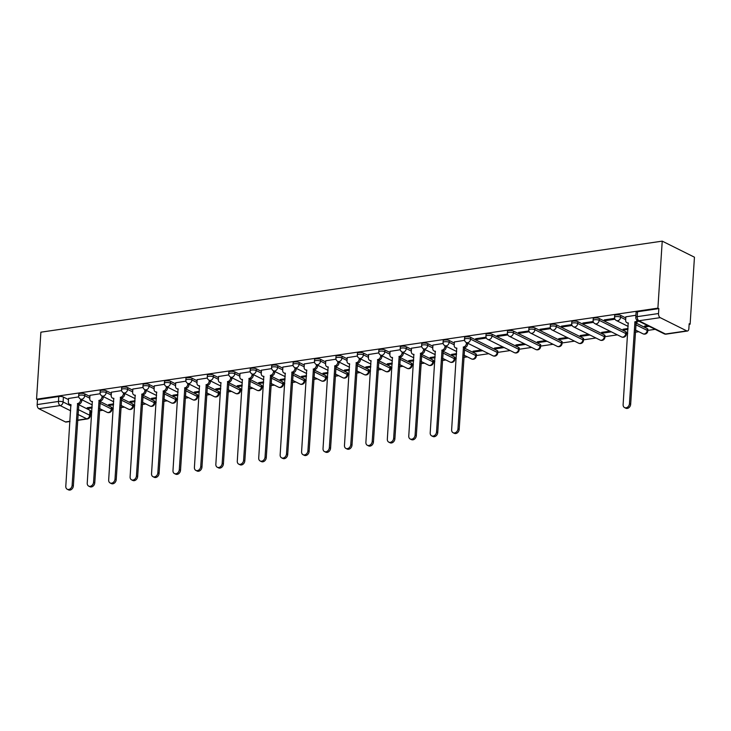 <?xml version="1.0" encoding="UTF-8"?>
<svg xmlns="http://www.w3.org/2000/svg" width="731" height="731" viewBox="0 0 731 731"><rect width="100%" height="100%" fill="white"/><g stroke="black" fill="none" stroke-linecap="round" stroke-linejoin="round"><path stroke-width="1.1" d="M89.913 396.449L84.851 393.927A3.335 0.996 -176.3 0 0 80.218 393.397A3.335 0.996 -176.3 0 0 78.774 394.119L78.656 395.864A3.335 0.996 3.7 0 1 80.108 395.142A3.335 0.996 3.7 0 1 84.732 395.672L89.803 398.203M111.35 393.315L106.287 390.783A3.335 0.996 -176.3 0 0 101.655 390.253A3.335 0.996 -176.3 0 0 100.211 390.975L100.092 392.721A3.335 0.996 3.7 0 1 101.545 391.999A3.335 0.996 3.7 0 1 106.169 392.529L111.24 395.06M132.786 390.171L127.724 387.649A3.335 0.996 -176.3 0 0 123.091 387.11A3.335 0.996 -176.3 0 0 121.648 387.832L121.529 389.577A3.335 0.996 3.7 0 1 122.982 388.855A3.335 0.996 3.7 0 1 127.605 389.395L132.676 391.917M154.223 387.028L149.151 384.506A3.335 0.996 -176.3 0 0 144.528 383.967A3.335 0.996 -176.3 0 0 143.075 384.689L142.965 386.443A3.335 0.996 3.7 0 1 144.418 385.721A3.335 0.996 3.7 0 1 149.042 386.251L154.113 388.773M175.659 383.894L170.588 381.363A3.335 0.996 -176.3 0 0 165.964 380.833A3.335 0.996 -176.3 0 0 164.512 381.555L164.402 383.3A3.335 0.996 3.7 0 1 165.855 382.578A3.335 0.996 3.7 0 1 170.478 383.108L175.55 385.639M197.096 380.75L192.025 378.219A3.335 0.996 -176.3 0 0 187.401 377.689A3.335 0.996 -176.3 0 0 185.948 378.411L185.838 380.157A3.335 0.996 3.7 0 1 187.282 379.435A3.335 0.996 3.7 0 1 191.915 379.974L196.977 382.496M218.532 377.607L213.461 375.085A3.335 0.996 -176.3 0 0 208.838 374.546A3.335 0.996 -176.3 0 0 207.385 375.268L207.275 377.013A3.335 0.996 3.7 0 1 208.719 376.291A3.335 0.996 3.7 0 1 213.351 376.83L218.414 379.352M239.96 374.464L234.898 371.942A3.335 0.996 -176.3 0 0 230.274 371.412A3.335 0.996 -176.3 0 0 228.821 372.125L228.712 373.879A3.335 0.996 3.7 0 1 230.155 373.157A3.335 0.996 3.7 0 1 234.788 373.687L239.85 376.218M261.396 371.33L256.334 368.799A3.335 0.996 -176.3 0 0 251.702 368.269A3.335 0.996 -176.3 0 0 250.258 368.991L250.139 370.736A3.335 0.996 3.7 0 1 251.592 370.014A3.335 0.996 3.7 0 1 256.215 370.544L261.287 373.075M282.833 368.186L277.771 365.664A3.335 0.996 -176.3 0 0 273.138 365.125A3.335 0.996 -176.3 0 0 271.694 365.847L271.576 367.592A3.335 0.996 3.7 0 1 273.029 366.871A3.335 0.996 3.7 0 1 277.652 367.41L282.723 369.932M304.27 365.043L299.207 362.521A3.335 0.996 -176.3 0 0 294.575 361.982A3.335 0.996 -176.3 0 0 293.131 362.704L293.012 364.449A3.335 0.996 3.7 0 1 294.465 363.736A3.335 0.996 3.7 0 1 299.089 364.266L304.16 366.788M325.706 361.9L320.635 359.378A3.335 0.996 -176.3 0 0 316.011 358.848A3.335 0.996 -176.3 0 0 314.558 359.57L314.449 361.315A3.335 0.996 3.7 0 1 315.902 360.593A3.335 0.996 3.7 0 1 320.525 361.123L325.597 363.654M347.143 358.766L342.071 356.235A3.335 0.996 -176.3 0 0 337.448 355.705A3.335 0.996 -176.3 0 0 335.995 356.426L335.885 358.172A3.335 0.996 3.7 0 1 337.338 357.45A3.335 0.996 3.7 0 1 341.962 357.98L347.024 360.511M368.579 355.622L363.508 353.1A3.335 0.996 -176.3 0 0 358.884 352.561A3.335 0.996 -176.3 0 0 357.432 353.283L357.322 355.028A3.335 0.996 3.7 0 1 358.766 354.307A3.335 0.996 3.7 0 1 363.398 354.846L368.461 357.368M390.016 352.479L384.945 349.957A3.335 0.996 -176.3 0 0 380.321 349.418A3.335 0.996 -176.3 0 0 378.868 350.14L378.759 351.894A3.335 0.996 3.7 0 1 380.202 351.172A3.335 0.996 3.7 0 1 384.835 351.702L389.897 354.224M411.443 349.345L406.381 346.814A3.335 0.996 -176.3 0 0 401.758 346.284A3.335 0.996 -176.3 0 0 400.305 347.006L400.195 348.751A3.335 0.996 3.7 0 1 401.639 348.029A3.335 0.996 3.7 0 1 406.272 348.559L411.334 351.09M432.88 346.202L427.818 343.671A3.335 0.996 -176.3 0 0 423.185 343.141A3.335 0.996 -176.3 0 0 421.741 343.862L421.623 345.608A3.335 0.996 3.7 0 1 423.075 344.886A3.335 0.996 3.7 0 1 427.699 345.425L432.77 347.947M454.316 343.058L449.254 340.536A3.335 0.996 -176.3 0 0 444.622 339.997A3.335 0.996 -176.3 0 0 443.178 340.719L443.059 342.464A3.335 0.996 3.7 0 1 444.512 341.743A3.335 0.996 3.7 0 1 449.136 342.282L454.207 344.804M497.263 350.642L470.682 337.393A3.335 0.996 -176.3 0 0 466.058 336.863A3.335 0.996 -176.3 0 0 464.605 337.576L464.496 339.33A3.335 0.996 3.7 0 1 465.949 338.608A3.335 0.996 3.7 0 1 470.572 339.138L497.153 352.388A3.335 0.996 3.7 0 1 497.738 353.009L497.848 351.255A3.335 0.996 -176.3 0 0 497.263 350.642L497.153 352.388A3.335 2.595 -63.5 0 1 494.202 355.97A3.335 2.595 -63.5 0 1 492.913 355.778A3.335 3.335 0 0 0 497.738 353.009M518.699 347.499L492.118 334.25A3.335 0.996 -176.3 0 0 487.495 333.72A3.335 0.996 -176.3 0 0 486.042 334.442L485.932 336.187A3.335 0.996 3.7 0 1 487.385 335.465A3.335 0.996 3.7 0 1 492.009 335.995L518.59 349.244A3.335 0.996 3.7 0 1 519.165 349.866L519.284 348.12A3.335 0.996 -176.3 0 0 518.699 347.499L518.59 349.244A3.335 2.595 -63.5 0 1 515.638 352.826A3.335 2.595 -63.5 0 1 514.35 352.634A3.335 3.335 0 0 0 519.165 349.866M540.136 344.356L513.555 331.106A3.335 0.996 -176.3 0 0 508.931 330.576A3.335 0.996 -176.3 0 0 507.478 331.298L507.369 333.044A3.335 0.996 3.7 0 1 508.822 332.322A3.335 0.996 3.7 0 1 513.445 332.861L540.026 346.101A3.335 0.996 3.7 0 1 540.602 346.722L540.721 344.977A3.335 0.996 -176.3 0 0 540.136 344.356L540.026 346.101A3.335 2.595 -63.5 0 1 537.075 349.683A3.335 2.595 -63.5 0 1 535.786 349.491A3.335 3.335 0 0 0 540.602 346.722M561.572 341.222L534.991 327.972A3.335 0.996 -176.3 0 0 530.368 327.433A3.335 0.996 -176.3 0 0 528.915 328.155L528.805 329.9A3.335 0.996 3.7 0 1 530.249 329.178A3.335 0.996 3.7 0 1 534.882 329.718L561.463 342.967A3.335 0.996 3.7 0 1 562.038 343.579L562.148 341.834A3.335 0.996 -176.3 0 0 561.572 341.222L561.463 342.967A3.335 2.595 -63.5 0 1 558.502 346.54A3.335 2.595 -63.5 0 1 557.223 346.348A3.335 3.335 0 0 0 562.038 343.579M583.009 338.078L556.428 324.829A3.335 0.996 -176.3 0 0 551.804 324.299A3.335 0.996 -176.3 0 0 550.352 325.021L550.242 326.766A3.335 0.996 3.7 0 1 551.686 326.044A3.335 0.996 3.7 0 1 556.318 326.574L582.899 339.824A3.335 0.996 3.7 0 1 583.475 340.445L583.585 338.691A3.335 0.996 -176.3 0 0 583.009 338.078L582.899 339.824A3.335 2.595 -63.5 0 1 579.939 343.406A3.335 2.595 -63.5 0 1 578.66 343.214A3.335 3.335 0 0 0 583.475 340.445M604.446 334.935L577.865 321.686A3.335 0.996 -176.3 0 0 573.232 321.156A3.335 0.996 -176.3 0 0 571.788 321.878L571.669 323.623A3.335 0.996 3.7 0 1 573.122 322.901A3.335 0.996 3.7 0 1 577.746 323.431L604.327 336.68A3.335 0.996 3.7 0 1 604.912 337.302L605.021 335.556A3.335 0.996 -176.3 0 0 604.446 334.935L604.327 336.68A3.335 2.595 -63.5 0 1 601.375 340.262A3.335 2.595 -63.5 0 1 600.096 340.07A3.335 3.335 0 0 0 604.912 337.302M625.882 331.792L599.301 318.552A3.335 0.996 -176.3 0 0 594.668 318.012A3.335 0.996 -176.3 0 0 593.225 318.734L593.106 320.48A3.335 0.996 3.7 0 1 594.559 319.758A3.335 0.996 3.7 0 1 599.182 320.297L625.763 333.546A3.335 0.996 3.7 0 1 626.348 334.158L626.458 332.413A3.335 0.996 -176.3 0 0 625.882 331.792L625.763 333.546A3.335 2.595 -63.5 0 1 622.812 337.119A3.335 2.595 -63.5 0 1 621.533 336.927A3.335 3.335 0 0 0 626.348 334.158M625.8 317.93L620.738 315.408A3.335 0.996 -176.3 0 0 616.105 314.869A3.335 0.996 -176.3 0 0 614.661 315.591L614.543 317.336A3.335 0.996 3.7 0 1 615.995 316.624A3.335 0.996 3.7 0 1 620.619 317.153L625.69 319.675M90.498 412.056L91.85 411.864M99.443 410.749L102.925 410.237M111.934 408.921L113.278 408.72M120.871 407.606L124.361 407.094M133.371 405.778L134.714 405.577M142.307 404.471L145.798 403.96M154.808 402.635L156.151 402.443M163.744 401.328L167.235 400.816M176.244 399.491L177.587 399.3M185.181 398.185L188.671 397.673M197.681 396.357L199.024 396.156M206.617 395.042L210.099 394.539M219.117 393.214L220.46 393.013M228.054 391.907L231.535 391.396M240.545 390.071L241.897 389.879M249.49 388.764L252.972 388.252M261.981 386.937L263.334 386.736M270.927 385.621L274.408 385.109M283.418 383.793L284.761 383.592M292.354 382.477L295.845 381.975M304.854 380.65L306.198 380.458M313.791 379.343L317.281 378.832M326.291 377.507L327.634 377.315M335.227 376.2L338.718 375.688M347.728 374.373L349.071 374.171M356.664 373.057L360.155 372.545M369.164 371.229L370.507 371.028M378.101 369.923L381.582 369.411M390.601 368.086L391.944 367.894M399.537 366.779L403.019 366.268M412.028 364.943L413.38 364.751M420.974 363.636L424.455 363.124M433.465 361.808L434.808 361.607M442.401 360.493L445.892 359.981M454.901 358.665L456.245 358.464M463.838 357.358L467.328 356.847M476.338 355.522L488.765 353.703M497.774 352.388L510.201 350.56M519.211 349.244L531.629 347.426M540.648 346.101L553.065 344.283M562.084 342.958L574.502 341.139M583.512 339.824L595.939 337.996M604.948 336.68L617.375 334.862M626.385 333.537L627.728 333.345M635.321 332.23L638.812 331.719M647.821 330.394L655.159 329.325M689.141 324.345L690.119 324.198L694.45 257.193L662.231 241.139L657.9 308.144L36.55 399.19L40.881 332.185L662.231 241.139M69.993 421.495L66.11 422.061A3.335 1.846 -98.3 0 1 65.424 421.933L38.844 408.693A3.335 1.846 -98.3 0 1 37.171 404.581L37.491 399.656L58.791 396.531A3.335 0.996 3.7 0 1 63.414 397.07L68.486 399.592M78.601 404.636L89.995 410.319L89.675 415.235A3.335 0.996 3.7 0 1 90.26 415.857L90.571 410.932A3.335 0.996 -176.3 0 0 89.995 410.319M37.491 399.656L36.55 399.19M686.774 330.896L660.194 317.647L638.894 320.763L665.475 334.012L686.774 330.896A3.335 1.846 81.7 0 0 687.469 331.015A3.335 1.846 81.7 0 0 688.858 328.658L689.178 323.732L690.119 324.198M658.841 308.61L637.542 311.735A3.335 0.996 -176.3 0 0 636.089 312.457L635.778 317.373A3.335 0.996 3.7 0 1 637.222 316.651L658.521 313.535L658.841 308.61L657.9 308.144M658.521 313.535A3.335 1.846 81.7 0 0 660.194 317.647M635.915 315.244L625.873 316.815M647.739 325.624L644.495 326.099L645.902 326.803L645.966 325.88M614.634 318.36L604.281 319.876L605.688 320.58L605.743 319.666M628.048 328.511L623.059 329.242L624.475 329.946L624.53 329.023M593.197 321.503L582.845 323.02L584.252 323.723L584.307 322.8M609.956 331.161L601.631 332.377L603.038 333.08L603.093 332.166M571.761 324.637L561.408 326.163L562.815 326.858L562.879 325.944M588.519 334.305L580.195 335.52L581.602 336.223L581.657 335.31M550.333 327.78L539.971 329.297L541.379 330.001L541.443 329.087M567.082 337.439L558.758 338.663L560.165 339.367L560.229 338.444M528.897 330.924L518.535 332.441L519.942 333.144L520.006 332.221M545.646 340.582L537.322 341.806L538.729 342.501L538.793 341.587M507.46 334.067L497.098 335.584L498.505 336.287L498.569 335.365M524.209 343.725L515.885 344.941L517.292 345.644L517.356 344.73M486.024 337.201L475.662 338.718L477.078 339.422L477.133 338.508M502.782 346.869L494.448 348.084L495.856 348.788L495.92 347.874M464.587 340.344L454.39 341.944M481.345 350.003L473.012 351.227L474.428 351.931L474.483 351.008M443.15 343.488L432.953 345.087M456.564 353.64L451.575 354.371L452.992 355.065L453.046 354.151M421.714 346.631L411.516 348.221M435.128 356.774L430.148 357.505L431.555 358.208L431.61 357.295M400.286 349.765L390.08 351.364M413.691 359.917L408.711 360.648L410.118 361.352L410.173 360.429M378.85 352.909L368.652 354.508M392.255 363.06L387.275 363.791L388.682 364.495L388.746 363.572M357.413 356.052L347.216 357.651M370.818 366.204L365.838 366.925L367.245 367.629L367.309 366.715M335.977 359.186L325.779 360.785M349.381 369.338L344.402 370.069L345.809 370.772L345.873 369.859M314.54 362.329L304.343 363.928M327.945 372.481L322.965 373.212L324.372 373.916L324.436 372.993M293.104 365.473L282.906 367.072M306.508 375.624L301.528 376.355L302.945 377.059L303 376.136M271.667 368.616L261.47 370.215M285.081 378.768L280.101 379.49L281.508 380.193L281.563 379.279M250.23 371.75L240.033 373.349M263.644 381.902L258.664 382.633L260.072 383.336L260.126 382.423M228.803 374.893L218.606 376.492M242.208 385.045L237.228 385.776L238.635 386.48L238.69 385.557M207.366 378.037L197.169 379.636M220.771 388.188L215.791 388.919L217.198 389.614L217.262 388.7M185.93 381.18L175.732 382.77M199.335 391.323L194.355 392.054L195.762 392.757L195.826 391.843M164.493 384.314L154.296 385.913M177.898 394.466L172.918 395.197L174.325 395.9L174.389 394.987M143.057 387.457L132.859 389.056M156.461 397.609L151.481 398.34L152.889 399.044L152.953 398.121M121.62 390.601L111.423 392.2M135.034 400.752L130.045 401.483L131.461 402.178L131.516 401.264M100.184 393.744L89.986 395.334M113.597 403.887L108.617 404.618L110.025 405.321L110.079 404.407M100.037 401.502L111.432 407.176L111.313 408.921A3.335 0.996 3.7 0 1 111.898 409.543L112.007 407.797A3.335 0.996 -176.3 0 0 111.432 407.176M121.474 398.358L132.868 404.033L132.75 405.778A3.335 0.996 3.7 0 1 133.334 406.399L133.444 404.654A3.335 0.996 -176.3 0 0 132.868 404.033M142.91 395.215L154.296 400.89L154.186 402.644A3.335 0.996 3.7 0 1 154.771 403.256L154.881 401.511A3.335 0.996 -176.3 0 0 154.296 400.89M164.347 392.072L175.732 397.755L175.623 399.501A3.335 0.996 3.7 0 1 176.198 400.122L176.317 398.368A3.335 0.996 -176.3 0 0 175.732 397.755M185.784 388.938L197.169 394.612L197.059 396.357A3.335 0.996 3.7 0 1 197.635 396.979L197.754 395.233A3.335 0.996 -176.3 0 0 197.169 394.612M207.211 385.794L218.606 391.469L218.496 393.214A3.335 0.996 3.7 0 1 219.072 393.835L219.19 392.09A3.335 0.996 -176.3 0 0 218.606 391.469M228.648 382.651L240.042 388.335L239.932 390.08A3.335 0.996 3.7 0 1 240.508 390.692L240.618 388.947A3.335 0.996 -176.3 0 0 240.042 388.335M250.084 379.508L261.479 385.191L261.36 386.937A3.335 0.996 3.7 0 1 261.945 387.558L262.054 385.804A3.335 0.996 -176.3 0 0 261.479 385.191M271.521 376.374L282.915 382.048L282.796 383.793A3.335 0.996 3.7 0 1 283.381 384.415L283.491 382.669A3.335 0.996 -176.3 0 0 282.915 382.048M292.957 373.23L304.352 378.905L304.233 380.65A3.335 0.996 3.7 0 1 304.818 381.271L304.928 379.526A3.335 0.996 -176.3 0 0 304.352 378.905M314.394 370.087L325.779 375.771L325.67 377.516A3.335 0.996 3.7 0 1 326.254 378.128L326.364 376.383A3.335 0.996 -176.3 0 0 325.779 375.771M335.831 366.953L347.216 372.627L347.106 374.373A3.335 0.996 3.7 0 1 347.682 374.994L347.801 373.249A3.335 0.996 -176.3 0 0 347.216 372.627M357.258 363.81L368.652 369.484L368.543 371.229A3.335 0.996 3.7 0 1 369.118 371.851L369.237 370.105A3.335 0.996 -176.3 0 0 368.652 369.484M378.695 360.666L390.089 366.341L389.979 368.095A3.335 0.996 3.7 0 1 390.555 368.707L390.674 366.962A3.335 0.996 -176.3 0 0 390.089 366.341M400.131 357.523L411.526 363.206L411.416 364.952A3.335 0.996 3.7 0 1 411.992 365.564L412.101 363.819A3.335 0.996 -176.3 0 0 411.526 363.206M421.568 354.389L432.962 360.063L432.843 361.808A3.335 0.996 3.7 0 1 433.428 362.43L433.538 360.685A3.335 0.996 -176.3 0 0 432.962 360.063M443.004 351.245L454.399 356.92L454.28 358.665A3.335 0.996 3.7 0 1 454.865 359.286L454.974 357.541A3.335 0.996 -176.3 0 0 454.399 356.92M464.441 348.102L475.835 353.786L475.717 355.531A3.335 0.996 3.7 0 1 476.301 356.143L476.411 354.398A3.335 0.996 -176.3 0 0 475.835 353.786M635.924 322.974L647.31 328.658L647.2 330.403A3.335 0.996 3.7 0 1 647.785 331.015L647.894 329.27A3.335 0.996 -176.3 0 0 647.31 328.658M78.747 396.878L68.55 398.477M92.161 407.03L87.181 407.761L88.588 408.465L88.643 407.542M88.588 408.465L92.097 407.953M110.025 405.321L113.533 404.81M131.461 402.178L134.97 401.666M152.889 399.044L156.407 398.523M174.325 395.9L177.843 395.389M195.762 392.757L199.28 392.245M217.198 389.614L220.707 389.102M238.635 386.48L242.144 385.959M260.072 383.336L263.58 382.825M281.508 380.193L285.017 379.681M302.945 377.059L306.453 376.538M324.372 373.916L327.89 373.395M345.809 370.772L349.327 370.261M367.245 367.629L370.763 367.117M388.682 364.495L392.191 363.974M410.118 361.352L413.627 360.84M431.555 358.208L435.064 357.697M452.992 355.065L456.5 354.553M474.428 351.931L482.752 350.706M495.856 348.788L504.189 347.563M517.292 345.644L525.626 344.429M538.729 342.501L547.062 341.286M560.165 339.367L568.49 338.142M581.602 336.223L589.926 334.999M603.038 333.08L611.363 331.865M624.475 329.946L627.984 329.425M645.902 326.803L649.155 326.328M605.688 320.58L614.981 319.219M584.252 323.723L593.545 322.362M562.815 326.858L572.108 325.496M541.379 330.001L550.671 328.639M519.942 333.144L529.244 331.783M498.505 336.287L507.807 334.926M477.078 339.422L486.371 338.06M625.882 316.715L625.663 320.105A3.335 2.595 -63.5 0 0 626.924 322.691A3.335 2.595 -63.5 0 0 628.203 322.883L623.123 404.618A3.838 2.979 -63.5 0 0 624.566 407.587A3.838 2.979 -63.5 0 0 629.446 403.695L634.937 321.896A3.335 2.595 -63.5 0 0 637.194 320.333M638.401 320.964A3.335 2.595 116.5 0 1 636.153 322.499L630.661 404.307A3.838 2.979 116.5 0 1 625.791 408.2L624.566 407.587M628.377 323.394A3.335 2.595 116.5 0 1 628.139 323.294L626.924 322.691M634.727 321.923L635.952 322.535M454.399 341.843L454.179 345.233A3.335 2.595 -63.5 0 0 455.44 347.819A3.335 2.595 -63.5 0 0 456.72 348.011L451.639 429.746A3.838 2.979 -63.5 0 0 453.092 432.715A3.838 2.979 -63.5 0 0 457.962 428.823L463.454 347.024A3.335 2.595 -63.5 0 0 466.405 343.442L467.63 344.054A3.335 2.595 116.5 0 1 464.678 347.627L459.178 429.435A3.838 2.979 116.5 0 1 454.307 433.328L453.092 432.715M467.685 343.195L467.63 344.054M456.893 348.523A3.335 2.595 116.5 0 1 456.656 348.422L455.44 347.819M466.46 342.592L466.405 343.442M463.244 347.051L464.468 347.664M432.962 344.977L432.743 348.376A3.335 2.595 -63.5 0 0 434.004 350.953A3.335 2.595 -63.5 0 0 435.283 351.145L430.203 432.889A3.838 2.979 -63.5 0 0 431.655 435.859A3.838 2.979 -63.5 0 0 436.526 431.966L442.017 350.158A3.335 2.595 -63.5 0 0 444.969 346.585L446.193 347.188A3.335 2.595 116.5 0 1 443.242 350.77L437.741 432.569A3.838 2.979 116.5 0 1 432.871 436.471L431.655 435.859M446.248 346.339L446.193 347.188M435.457 351.666A3.335 2.595 116.5 0 1 435.219 351.565L434.004 350.953M445.024 345.726L444.969 346.585M441.807 350.195L443.032 350.798M411.526 348.12L411.306 351.52A3.335 2.595 -63.5 0 0 412.567 354.096A3.335 2.595 -63.5 0 0 413.847 354.288L408.766 436.032A3.838 2.979 -63.5 0 0 410.219 439.002A3.838 2.979 -63.5 0 0 415.089 435.1L420.581 353.301A3.335 2.595 -63.5 0 0 423.532 349.72L424.757 350.332A3.335 2.595 116.5 0 1 421.805 353.914L416.314 435.713A3.838 2.979 116.5 0 1 411.434 439.605L410.219 439.002M424.812 349.482L424.757 350.332M414.02 354.809A3.335 2.595 116.5 0 1 413.792 354.709L412.567 354.096M423.587 348.87L423.532 349.72M420.38 353.329L421.595 353.941M390.089 351.264L389.87 354.654A3.335 2.595 -63.5 0 0 391.131 357.24A3.335 2.595 -63.5 0 0 392.41 357.432L387.329 439.167A3.838 2.979 -63.5 0 0 388.782 442.136A3.838 2.979 -63.5 0 0 393.653 438.244L399.144 356.445A3.335 2.595 -63.5 0 0 402.105 352.863L403.32 353.475A3.335 2.595 116.5 0 1 400.369 357.048L394.877 438.856A3.838 2.979 116.5 0 1 390.007 442.748L388.782 442.136M403.375 352.616L403.32 353.475M392.584 357.943A3.335 2.595 116.5 0 1 392.355 357.852L391.131 357.24M402.16 352.013L402.105 352.863M398.943 356.472L400.159 357.084M368.652 354.398L368.433 357.797A3.335 2.595 -63.5 0 0 369.694 360.383A3.335 2.595 -63.5 0 0 370.982 360.575L365.893 442.31A3.838 2.979 -63.5 0 0 367.346 445.28A3.838 2.979 -63.5 0 0 372.216 441.387L377.708 359.588A3.335 2.595 -63.5 0 0 380.668 356.006L381.884 356.618A3.335 2.595 116.5 0 1 378.932 360.191L373.44 441.99A3.838 2.979 116.5 0 1 368.57 445.892L367.346 445.28M381.938 355.759L381.884 356.618M371.147 361.087A3.335 2.595 116.5 0 1 370.919 360.986L369.694 360.383M380.723 355.156L380.668 356.006M377.507 359.615L378.722 360.219M347.216 357.541L346.997 360.94A3.335 2.595 -63.5 0 0 348.258 363.517A3.335 2.595 -63.5 0 0 349.546 363.709L344.465 445.453A3.838 2.979 -63.5 0 0 345.909 448.423A3.838 2.979 -63.5 0 0 350.779 444.53L356.28 362.722A3.335 2.595 -63.5 0 0 359.232 359.149L360.447 359.753A3.335 2.595 116.5 0 1 357.496 363.334L352.004 445.133A3.838 2.979 116.5 0 1 347.134 449.035L345.909 448.423M360.502 358.903L360.447 359.753M349.71 364.23A3.335 2.595 116.5 0 1 349.482 364.129L348.258 363.517M359.286 358.291L359.232 359.149M356.07 362.759L357.295 363.362M325.788 360.685L325.569 364.084A3.335 2.595 -63.5 0 0 326.821 366.66A3.335 2.595 -63.5 0 0 328.109 366.852L323.029 448.596A3.838 2.979 -63.5 0 0 324.473 451.566A3.838 2.979 -63.5 0 0 329.343 447.664L334.844 365.865A3.335 2.595 -63.5 0 0 337.795 362.284L339.02 362.896A3.335 2.595 116.5 0 1 336.059 366.478L330.567 448.277A3.838 2.979 116.5 0 1 325.697 452.169L324.473 451.566M339.074 362.046L339.02 362.896M328.283 367.364A3.335 2.595 116.5 0 1 328.045 367.273L326.821 366.66M337.85 361.434L337.795 362.284M334.634 365.893L335.858 366.505M304.352 363.828L304.133 367.218A3.335 2.595 -63.5 0 0 305.394 369.804A3.335 2.595 -63.5 0 0 306.673 369.996L301.592 451.731A3.838 2.979 -63.5 0 0 303.036 454.7A3.838 2.979 -63.5 0 0 307.915 450.808L313.407 369.009A3.335 2.595 -63.5 0 0 316.359 365.427L317.583 366.039A3.335 2.595 116.5 0 1 314.622 369.612L309.131 451.42A3.838 2.979 116.5 0 1 304.26 455.312L303.036 454.7M317.638 365.18L317.583 366.039M306.846 370.507A3.335 2.595 116.5 0 1 306.609 370.407L305.394 369.804M316.413 364.577L316.359 365.427M313.197 369.036L314.421 369.648M282.915 366.962L282.696 370.361A3.335 2.595 -63.5 0 0 283.957 372.947A3.335 2.595 -63.5 0 0 285.236 373.13L280.156 454.874A3.838 2.979 -63.5 0 0 281.609 457.844A3.838 2.979 -63.5 0 0 286.479 453.951L291.971 372.143A3.335 2.595 -63.5 0 0 294.922 368.57L296.146 369.173A3.335 2.595 116.5 0 1 293.195 372.755L287.694 454.554A3.838 2.979 116.5 0 1 282.824 458.456L281.609 457.844M296.201 368.323L296.146 369.173M285.41 373.651A3.335 2.595 116.5 0 1 285.172 373.55L283.957 372.947M294.977 367.711L294.922 368.57M291.76 372.18L292.985 372.783M261.479 370.105L261.259 373.504A3.335 2.595 -63.5 0 0 262.52 376.081A3.335 2.595 -63.5 0 0 263.8 376.273L258.719 458.017A3.838 2.979 -63.5 0 0 260.172 460.987A3.838 2.979 -63.5 0 0 265.042 457.085L270.534 375.286A3.335 2.595 -63.5 0 0 273.485 371.714L274.71 372.317A3.335 2.595 116.5 0 1 271.758 375.898L266.258 457.697A3.838 2.979 116.5 0 1 261.387 461.59L260.172 460.987M274.765 371.467L274.71 372.317M263.973 376.794A3.335 2.595 116.5 0 1 263.745 376.693L262.52 376.081M273.54 370.855L273.485 371.714M270.333 375.323L271.548 375.926M240.042 373.249L239.823 376.639A3.335 2.595 -63.5 0 0 241.084 379.225A3.335 2.595 -63.5 0 0 242.363 379.416L237.283 461.16A3.838 2.979 -63.5 0 0 238.735 464.13A3.838 2.979 -63.5 0 0 243.606 460.228L249.097 378.43A3.335 2.595 -63.5 0 0 252.049 374.848L253.273 375.46A3.335 2.595 116.5 0 1 250.322 379.042L244.83 460.841A3.838 2.979 116.5 0 1 239.951 464.733L238.735 464.13M253.328 374.61L253.273 375.46M242.537 379.928A3.335 2.595 116.5 0 1 242.308 379.837L241.084 379.225M252.104 373.998L252.049 374.848M248.896 378.457L250.112 379.069M218.606 376.392L218.386 379.782A3.335 2.595 -63.5 0 0 219.647 382.368A3.335 2.595 -63.5 0 0 220.926 382.56L215.846 464.295A3.838 2.979 -63.5 0 0 217.299 467.264A3.838 2.979 -63.5 0 0 222.169 463.372L227.661 381.573A3.335 2.595 -63.5 0 0 230.621 377.991L231.837 378.603A3.335 2.595 116.5 0 1 228.885 382.176L223.394 463.984A3.838 2.979 116.5 0 1 218.523 467.877L217.299 467.264M231.891 377.744L231.837 378.603M221.1 383.071A3.335 2.595 116.5 0 1 220.872 382.971L219.647 382.368M230.676 377.141L230.621 377.991M227.46 381.6L228.675 382.212M197.169 379.526L196.95 382.925A3.335 2.595 -63.5 0 0 198.211 385.511A3.335 2.595 -63.5 0 0 199.499 385.694L194.409 467.438A3.838 2.979 -63.5 0 0 195.862 470.408A3.838 2.979 -63.5 0 0 200.733 466.515L206.224 384.707A3.335 2.595 -63.5 0 0 209.185 381.134L210.4 381.737A3.335 2.595 116.5 0 1 207.449 385.319L201.957 467.118A3.838 2.979 116.5 0 1 197.087 471.02L195.862 470.408M210.455 380.888L210.4 381.737M199.664 386.215A3.335 2.595 116.5 0 1 199.435 386.114L198.211 385.511M209.24 380.275L209.185 381.134M206.023 384.744L207.248 385.347M175.742 382.669L175.513 386.069A3.335 2.595 -63.5 0 0 176.774 388.645A3.335 2.595 -63.5 0 0 178.062 388.837L172.982 470.581A3.838 2.979 -63.5 0 0 174.426 473.551A3.838 2.979 -63.5 0 0 179.296 469.649L184.797 387.85A3.335 2.595 -63.5 0 0 187.748 384.278L188.964 384.881A3.335 2.595 116.5 0 1 186.012 388.463L180.52 470.261A3.838 2.979 116.5 0 1 175.65 474.154L174.426 473.551M189.018 384.031L188.964 384.881M178.227 389.358A3.335 2.595 116.5 0 1 177.999 389.257L176.774 388.645M187.803 383.419L187.748 384.278M184.587 387.878L185.811 388.49M154.305 385.813L154.086 389.203A3.335 2.595 -63.5 0 0 155.347 391.789A3.335 2.595 -63.5 0 0 156.626 391.98L151.545 473.715A3.838 2.979 -63.5 0 0 152.989 476.685A3.838 2.979 -63.5 0 0 157.859 472.793L163.36 390.994A3.335 2.595 -63.5 0 0 166.312 387.412L167.536 388.024A3.335 2.595 116.5 0 1 164.576 391.597L159.084 473.405A3.838 2.979 116.5 0 1 154.214 477.297L152.989 476.685M167.591 387.165L167.536 388.024M156.799 392.492A3.335 2.595 116.5 0 1 156.562 392.401L155.347 391.789M166.366 386.562L166.312 387.412M163.15 391.021L164.374 391.633M132.868 388.947L132.649 392.346A3.335 2.595 -63.5 0 0 133.91 394.932A3.335 2.595 -63.5 0 0 135.189 395.124L130.109 476.859A3.838 2.979 -63.5 0 0 131.553 479.828A3.838 2.979 -63.5 0 0 136.432 475.936L141.924 394.137A3.335 2.595 -63.5 0 0 144.875 390.555L146.099 391.167A3.335 2.595 116.5 0 1 143.139 394.74L137.647 476.539A3.838 2.979 116.5 0 1 132.777 480.441L131.553 479.828M146.154 390.308L146.099 391.167M135.363 395.635A3.335 2.595 116.5 0 1 135.125 395.535L133.91 394.932M144.93 389.705L144.875 390.555M141.713 394.164L142.938 394.767M111.432 392.09L111.213 395.489A3.335 2.595 -63.5 0 0 112.473 398.066A3.335 2.595 -63.5 0 0 113.753 398.258L108.672 480.002A3.838 2.979 -63.5 0 0 110.125 482.972A3.838 2.979 -63.5 0 0 114.995 479.079L120.487 397.271A3.335 2.595 -63.5 0 0 123.438 393.698L124.663 394.301A3.335 2.595 116.5 0 1 121.711 397.883L116.211 479.682A3.838 2.979 116.5 0 1 111.34 483.584L110.125 482.972M124.718 393.452L124.663 394.301M113.926 398.779A3.335 2.595 116.5 0 1 113.689 398.678L112.473 398.066M123.493 392.839L123.438 393.698M120.277 397.308L121.501 397.911M89.995 395.233L89.776 398.633A3.335 2.595 -63.5 0 0 91.037 401.209A3.335 2.595 -63.5 0 0 92.316 401.401L87.236 483.145A3.838 2.979 -63.5 0 0 88.689 486.115A3.838 2.979 -63.5 0 0 93.559 482.213L99.05 400.414A3.335 2.595 -63.5 0 0 102.002 396.832L103.226 397.445A3.335 2.595 116.5 0 1 100.275 401.027L94.774 482.825A3.838 2.979 116.5 0 1 89.904 486.718L88.689 486.115M103.281 396.595L103.226 397.445M92.49 401.913A3.335 2.595 116.5 0 1 92.261 401.822L91.037 401.209M102.057 395.983L102.002 396.832M98.849 400.442L100.065 401.054M68.559 398.377L68.339 401.767A3.335 2.595 -63.5 0 0 69.6 404.353A3.335 2.595 -63.5 0 0 70.88 404.545L65.799 486.279A3.838 2.979 -63.5 0 0 67.252 489.249A3.838 2.979 -63.5 0 0 72.122 485.357L77.614 403.558A3.335 2.595 -63.5 0 0 80.565 399.976L81.79 400.588A3.335 2.595 116.5 0 1 78.838 404.161L73.347 485.969A3.838 2.979 116.5 0 1 68.476 489.861L67.252 489.249M81.845 399.729L81.79 400.588M71.053 405.056A3.335 2.595 116.5 0 1 70.825 404.956L69.6 404.353M80.629 399.126L80.565 399.976M77.413 403.585L78.628 404.197M84.851 393.927L84.732 395.672A3.335 2.595 116.5 0 1 81.781 399.254A3.335 2.595 -63.5 0 1 80.501 399.062L92.298 404.937M106.287 390.783L106.169 392.529A3.335 2.595 116.5 0 1 103.217 396.111A3.335 2.595 -63.5 0 1 101.938 395.919L113.725 401.803M127.724 387.649L127.605 389.395A3.335 2.595 116.5 0 1 124.654 392.967A3.335 2.595 -63.5 0 1 123.375 392.785L135.162 398.66M149.151 384.506L149.042 386.251A3.335 2.595 116.5 0 1 146.09 389.833A3.335 2.595 -63.5 0 1 144.811 389.641L156.598 395.517M170.588 381.363L170.478 383.108A3.335 2.595 116.5 0 1 167.527 386.69A3.335 2.595 -63.5 0 1 166.239 386.498L178.035 392.373M192.025 378.219L191.915 379.974A3.335 2.595 116.5 0 1 188.964 383.547A3.335 2.595 -63.5 0 1 187.675 383.355L199.472 389.239M213.461 375.085L213.351 376.83A3.335 2.595 116.5 0 1 210.391 380.403A3.335 2.595 -63.5 0 1 209.112 380.221L220.908 386.096M234.898 371.942L234.788 373.687A3.335 2.595 116.5 0 1 231.828 377.269A3.335 2.595 -63.5 0 1 230.548 377.077L242.345 382.953M256.334 368.799L256.215 370.544A3.335 2.595 116.5 0 1 253.264 374.126A3.335 2.595 -63.5 0 1 251.985 373.934L263.781 379.809M277.771 365.664L277.652 367.41A3.335 2.595 116.5 0 1 274.701 370.982A3.335 2.595 -63.5 0 1 273.421 370.791L285.209 376.675M299.207 362.521L299.089 364.266A3.335 2.595 116.5 0 1 296.137 367.848A3.335 2.595 -63.5 0 1 294.858 367.656L306.645 373.532M320.635 359.378L320.525 361.123A3.335 2.595 116.5 0 1 317.574 364.705A3.335 2.595 -63.5 0 1 316.285 364.513L328.082 370.389M342.071 356.235L341.962 357.98A3.335 2.595 116.5 0 1 339.01 361.562A3.335 2.595 -63.5 0 1 337.722 361.37L349.519 367.245M363.508 353.1L363.398 354.846A3.335 2.595 116.5 0 1 360.447 358.418A3.335 2.595 -63.5 0 1 359.159 358.227L370.955 364.111M384.945 349.957L384.835 351.702A3.335 2.595 116.5 0 1 381.874 355.284A3.335 2.595 -63.5 0 1 380.595 355.092L392.392 360.968M406.381 346.814L406.272 348.559A3.335 2.595 116.5 0 1 403.311 352.141A3.335 2.595 -63.5 0 1 402.032 351.949L413.828 357.825M427.818 343.671L427.699 345.425A3.335 2.595 116.5 0 1 424.748 348.998A3.335 2.595 -63.5 0 1 423.468 348.806L435.256 354.69M449.254 340.536L449.136 342.282A3.335 2.595 116.5 0 1 446.184 345.854A3.335 2.595 -63.5 0 1 444.905 345.672L456.692 351.547M470.682 337.393L470.572 339.138A3.335 2.595 116.5 0 1 467.621 342.72A3.335 2.595 -63.5 0 1 466.341 342.528L492.913 355.778M492.118 334.25L492.009 335.995A3.335 2.595 116.5 0 1 489.057 339.577A3.335 2.595 -63.5 0 1 487.769 339.385L514.35 352.634M513.555 331.106L513.445 332.861A3.335 2.595 116.5 0 1 510.494 336.434A3.335 2.595 -63.5 0 1 509.205 336.242L535.786 349.491M534.991 327.972L534.882 329.718A3.335 2.595 116.5 0 1 531.921 333.29A3.335 2.595 -63.5 0 1 530.642 333.108L557.223 346.348M556.428 324.829L556.318 326.574A3.335 2.595 116.5 0 1 553.358 330.156A3.335 2.595 -63.5 0 1 552.079 329.964L578.66 343.214M577.865 321.686L577.746 323.431A3.335 2.595 116.5 0 1 574.794 327.013A3.335 2.595 -63.5 0 1 573.515 326.821L600.096 340.07M599.301 318.552L599.182 320.297A3.335 2.595 116.5 0 1 596.231 323.87A3.335 2.595 -63.5 0 1 594.952 323.678L621.533 336.927M620.738 315.408L620.619 317.153A3.335 2.595 116.5 0 1 617.668 320.735A3.335 2.595 -63.5 0 1 616.388 320.543L628.176 326.419M63.414 397.07L63.094 401.986L70.998 405.933M78.281 409.561L89.675 415.235A3.335 2.595 -63.5 0 1 86.724 418.817L77.97 414.45M70.679 410.822L60.143 405.568L38.844 408.693M65.424 421.933L70.002 421.266M77.596 420.151L86.724 418.817A3.335 1.846 81.7 0 0 87.409 418.945A3.335 3.335 0 0 0 90.26 415.857M99.928 403.247L111.313 408.921A3.335 2.595 -63.5 0 1 108.362 412.503A3.335 2.595 -63.5 0 1 107.082 412.311A3.335 3.335 0 0 0 111.898 409.543M121.364 400.104L132.75 405.778A3.335 2.595 -63.5 0 1 129.798 409.36A3.335 2.595 -63.5 0 1 128.519 409.168A3.335 3.335 0 0 0 133.334 406.399M142.792 396.96L154.186 402.644A3.335 2.595 -63.5 0 1 151.235 406.217A3.335 2.595 -63.5 0 1 149.956 406.025A3.335 3.335 0 0 0 154.771 403.256M164.228 393.826L175.623 399.501A3.335 2.595 -63.5 0 1 172.671 403.073A3.335 2.595 -63.5 0 1 171.383 402.891A3.335 3.335 0 0 0 176.198 400.122M185.665 390.683L197.059 396.357A3.335 2.595 -63.5 0 1 194.108 399.939A3.335 2.595 -63.5 0 1 192.82 399.747A3.335 3.335 0 0 0 197.635 396.979M207.101 387.54L218.496 393.214A3.335 2.595 -63.5 0 1 215.544 396.796A3.335 2.595 -63.5 0 1 214.256 396.604A3.335 3.335 0 0 0 219.072 393.835M228.538 384.396L239.932 390.08A3.335 2.595 -63.5 0 1 236.972 393.653A3.335 2.595 -63.5 0 1 235.693 393.461A3.335 3.335 0 0 0 240.508 390.692M249.975 381.262L261.36 386.937A3.335 2.595 -63.5 0 1 258.409 390.518A3.335 2.595 -63.5 0 1 257.129 390.327A3.335 3.335 0 0 0 261.945 387.558M271.411 378.119L282.796 383.793A3.335 2.595 -63.5 0 1 279.845 387.375A3.335 2.595 -63.5 0 1 278.566 387.183A3.335 3.335 0 0 0 283.381 384.415M292.848 374.976L304.233 380.65A3.335 2.595 -63.5 0 1 301.282 384.232A3.335 2.595 -63.5 0 1 300.002 384.04A3.335 3.335 0 0 0 304.818 381.271M314.275 371.832L325.67 377.516A3.335 2.595 -63.5 0 1 322.718 381.089A3.335 2.595 -63.5 0 1 321.439 380.897A3.335 3.335 0 0 0 326.254 378.128M335.712 368.698L347.106 374.373A3.335 2.595 -63.5 0 1 344.155 377.954A3.335 2.595 -63.5 0 1 342.866 377.763A3.335 3.335 0 0 0 347.682 374.994M357.148 365.555L368.543 371.229A3.335 2.595 -63.5 0 1 365.591 374.811A3.335 2.595 -63.5 0 1 364.303 374.619A3.335 3.335 0 0 0 369.118 371.851M378.585 362.412L389.979 368.095A3.335 2.595 -63.5 0 1 387.019 371.668A3.335 2.595 -63.5 0 1 385.74 371.476A3.335 3.335 0 0 0 390.555 368.707M400.021 359.268L411.416 364.952A3.335 2.595 -63.5 0 1 408.455 368.525A3.335 2.595 -63.5 0 1 407.176 368.342A3.335 3.335 0 0 0 411.992 365.564M421.458 356.134L432.843 361.808A3.335 2.595 -63.5 0 1 429.892 365.39A3.335 2.595 -63.5 0 1 428.613 365.198A3.335 3.335 0 0 0 433.428 362.43M442.895 352.991L454.28 358.665A3.335 2.595 -63.5 0 1 451.329 362.247A3.335 2.595 -63.5 0 1 450.049 362.055A3.335 3.335 0 0 0 454.865 359.286M464.322 349.847L475.717 355.531A3.335 2.595 -63.5 0 1 472.765 359.104A3.335 2.595 -63.5 0 1 471.486 358.912A3.335 3.335 0 0 0 476.301 356.143M635.806 324.719L647.2 330.403A3.335 2.595 -63.5 0 1 644.249 333.976A3.335 2.595 -63.5 0 1 642.969 333.793A3.335 3.335 0 0 0 647.785 331.015M637.542 311.735L637.222 316.651A3.335 1.846 -98.3 0 0 638.894 320.763A3.335 2.595 116.5 0 1 637.615 320.58L664.196 333.82A3.335 3.335 0 0 0 666.169 334.14L687.469 331.015M58.791 396.531L58.471 401.456A3.335 0.996 3.7 0 1 63.094 401.986A3.335 2.595 -63.5 0 1 60.143 405.568A3.335 1.846 -98.3 0 1 58.471 401.456L37.171 404.581M666.169 334.14A3.335 1.846 81.7 0 1 665.475 334.012A3.335 2.595 116.5 0 1 664.196 333.82M634.937 321.896L636.153 322.499M629.446 403.695L630.661 404.307M463.454 347.024L464.678 347.627M457.962 428.823L459.178 429.435M442.017 350.158L443.242 350.77M436.526 431.966L437.741 432.569M420.581 353.301L421.805 353.914M415.089 435.1L416.314 435.713M399.144 356.445L400.369 357.048M393.653 438.244L394.877 438.856M377.708 359.588L378.932 360.191M372.216 441.387L373.44 441.99M356.28 362.722L357.496 363.334M350.779 444.53L352.004 445.133M334.844 365.865L336.059 366.478M329.343 447.664L330.567 448.277M313.407 369.009L314.622 369.612M307.915 450.808L309.131 451.42M291.971 372.143L293.195 372.755M286.479 453.951L287.694 454.554M270.534 375.286L271.758 375.898M265.042 457.085L266.258 457.697M249.097 378.43L250.322 379.042M243.606 460.228L244.83 460.841M227.661 381.573L228.885 382.176M222.169 463.372L223.394 463.984M206.224 384.707L207.449 385.319M200.733 466.515L201.957 467.118M184.797 387.85L186.012 388.463M179.296 469.649L180.52 470.261M163.36 390.994L164.576 391.597M157.859 472.793L159.084 473.405M141.924 394.137L143.139 394.74M136.432 475.936L137.647 476.539M120.487 397.271L121.711 397.883M114.995 479.079L116.211 479.682M99.05 400.414L100.275 401.027M93.559 482.213L94.774 482.825M77.614 403.558L78.838 404.161M72.122 485.357L73.347 485.969M642.969 333.793L635.467 330.046M614.543 317.336A3.335 3.335 0 0 0 616.388 320.543M593.106 320.48A3.335 3.335 0 0 0 594.952 323.678M571.669 323.623A3.335 3.335 0 0 0 573.515 326.821M550.242 326.766A3.335 3.335 0 0 0 552.079 329.964M528.805 329.9A3.335 3.335 0 0 0 530.642 333.108M507.369 333.044A3.335 3.335 0 0 0 509.205 336.242M485.932 336.187A3.335 3.335 0 0 0 487.769 339.385M464.496 339.33A3.335 3.335 0 0 0 466.341 342.528M471.486 358.912L463.984 355.175M443.059 342.464A3.335 3.335 0 0 0 444.905 345.672M450.049 362.055L442.547 358.318M421.623 345.608A3.335 3.335 0 0 0 423.468 348.806M428.613 365.198L421.111 361.461M400.195 348.751A3.335 3.335 0 0 0 402.032 351.949M407.176 368.342L399.674 364.595M378.759 351.894A3.335 3.335 0 0 0 380.595 355.092M385.74 371.476L378.238 367.739M357.322 355.028A3.335 3.335 0 0 0 359.159 358.227M364.303 374.619L356.801 370.882M335.885 358.172A3.335 3.335 0 0 0 337.722 361.37M342.866 377.763L335.374 374.025M314.449 361.315A3.335 3.335 0 0 0 316.285 364.513M321.439 380.897L313.937 377.159M293.012 364.449A3.335 3.335 0 0 0 294.858 367.656M300.002 384.04L292.501 380.303M271.576 367.592A3.335 3.335 0 0 0 273.421 370.791M278.566 387.183L271.064 383.446M250.139 370.736A3.335 3.335 0 0 0 251.985 373.934M257.129 390.327L249.627 386.589M228.712 373.879A3.335 3.335 0 0 0 230.548 377.077M235.693 393.461L228.191 389.724M207.275 377.013A3.335 3.335 0 0 0 209.112 380.221M214.256 396.604L206.754 392.867M185.838 380.157A3.335 3.335 0 0 0 187.675 383.355M192.82 399.747L185.318 396.01M164.402 383.3A3.335 3.335 0 0 0 166.239 386.498M171.383 402.891L163.89 399.144M142.965 386.443A3.335 3.335 0 0 0 144.811 389.641M149.956 406.025L142.454 402.288M121.529 389.577A3.335 3.335 0 0 0 123.375 392.785M128.519 409.168L121.017 405.431M100.092 392.721A3.335 3.335 0 0 0 101.938 395.919M107.082 412.311L99.58 408.574M78.656 395.864A3.335 3.335 0 0 0 80.501 399.062M77.587 420.38L87.409 418.945M635.778 317.373A3.335 3.335 0 0 0 637.615 320.58"/></g></svg>
